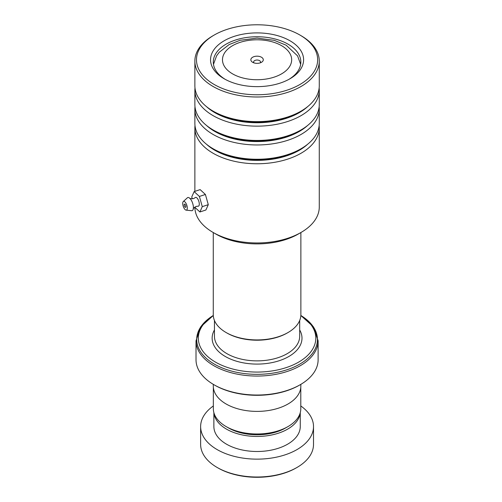<?xml version="1.0" encoding="UTF-8"?>
<svg xmlns="http://www.w3.org/2000/svg" width="502" height="502" viewBox="0 0 502 502"><rect width="100%" height="100%" fill="white"/><g stroke="black" fill="none" stroke-linecap="round" stroke-linejoin="round"><path stroke-width="0.75" d="M300.792 387.28L300.792 408.728A43.724 25.244 180 0 1 287.985 426.581L285.575 427.968A40.317 23.274 180 0 1 228.561 427.968L226.151 426.581A43.724 25.244 180 0 1 213.344 408.728L213.344 387.28M287.985 426.581A43.724 25.244 180 0 1 226.151 426.581L228.561 427.968M288.041 332.525L287.226 332.995A42.651 24.623 180 0 1 226.91 332.995L226.095 332.525A43.806 25.288 0 0 0 288.041 332.525A43.806 25.288 0 0 0 300.874 314.641L300.874 232.545M261.467 57.228A6.219 3.589 0 0 0 252.669 57.228A6.219 3.589 0 0 0 252.669 62.304L252.669 62.304A6.219 3.589 0 0 0 261.467 62.304A6.219 3.589 0 0 0 261.467 57.228M260.199 62.869A3.458 1.995 0 0 0 260.525 62.022A3.458 1.995 0 0 0 259.515 60.616A3.458 1.995 0 0 0 255.744 60.184A3.458 1.995 0 0 0 253.617 62.022A3.458 1.995 0 0 0 253.943 62.869M213.294 315.538A58.747 33.916 0 0 0 215.527 362.137A58.747 33.916 0 0 0 297.441 362.789A58.747 33.916 0 0 0 300.842 315.538M300.24 384.708L299.424 385.178A59.895 34.582 180 0 1 214.718 385.178L213.902 384.708A61.049 35.247 0 0 0 300.24 384.708A61.049 35.247 0 0 0 318.117 359.783L318.117 340.814A61.049 35.247 180 0 1 280.43 373.375A61.049 35.247 180 0 1 213.902 365.738A61.049 35.247 180 0 1 196.018 340.814L196.018 359.783A61.049 35.247 0 0 0 213.902 384.708L214.718 385.178M300.842 384.356L300.842 386.12A43.768 25.269 180 0 1 273.822 409.469A43.768 25.269 180 0 1 226.12 403.991A43.768 25.269 180 0 1 213.3 386.12L213.3 384.356M213.268 232.545L213.268 314.641A43.806 25.288 0 0 0 226.095 332.525L226.91 332.995M296.977 467.469L296.167 467.939A55.289 31.921 180 0 1 231.924 473.8A55.289 31.921 180 0 1 217.975 467.939L217.159 467.469A56.444 32.586 0 0 0 231.397 473.449A56.444 32.586 0 0 0 296.977 467.469A56.444 32.586 0 0 0 313.512 444.427L313.512 426.562A56.444 32.586 0 0 0 300.792 405.955M213.94 412.876A43.197 24.937 0 0 0 237.421 433.722A43.197 24.937 0 0 0 300.202 412.876M213.877 412.644L213.877 426.562A43.197 24.937 0 0 0 237.421 448.769A43.197 24.937 0 0 0 300.265 426.562L300.265 412.644M213.344 405.955A56.444 32.586 0 0 0 200.631 426.562A56.444 32.586 0 0 0 231.397 455.578A56.444 32.586 0 0 0 313.512 426.562M200.631 426.562L200.631 444.427A56.444 32.586 0 0 0 217.159 467.469M301.049 232.439L298.282 234.039A58.282 33.653 180 0 1 285.92 239.485A58.282 33.653 180 0 1 215.854 234.039L213.086 232.439A62.198 35.912 0 0 0 287.859 238.249A62.198 35.912 0 0 0 301.049 232.439A62.198 35.912 0 0 0 319.272 207.05L319.272 127.859A62.198 35.912 180 0 1 287.859 159.059A62.198 35.912 180 0 1 194.87 127.859A62.198 35.912 180 0 1 194.989 125.6M194.87 207.332A62.198 35.912 0 0 0 213.086 232.439M227.073 29.373A60.585 34.983 0 0 0 214.228 35.033A60.585 34.983 0 0 0 208.895 80.985A60.585 34.983 0 0 0 287.062 90.159A60.585 34.983 0 0 0 299.914 35.033A60.585 34.983 0 0 0 227.073 29.373M299.914 35.033L301.049 35.692A62.198 35.912 180 0 1 319.272 61.087A62.198 35.912 180 0 1 287.859 92.286A62.198 35.912 180 0 1 194.87 61.087A62.198 35.912 180 0 1 213.086 35.692L214.228 35.033M234.032 36.426A46.535 26.87 180 0 1 294.072 43.473A46.535 26.87 180 0 1 289.974 78.764A46.535 26.87 180 0 1 280.103 83.112A46.535 26.87 180 0 1 224.162 78.764A46.535 26.87 180 0 1 234.032 36.426M288.97 79.329A43.768 25.269 0 0 0 300.842 62.022A43.768 25.269 0 0 0 235.4 40.066A43.768 25.269 0 0 0 213.3 62.022A43.768 25.269 0 0 0 225.172 79.329M319.147 106.794A62.198 35.912 180 0 1 319.272 109.047L319.272 123.348A62.198 35.912 180 0 1 301.049 148.736A62.198 35.912 180 0 1 287.859 154.547A62.198 35.912 180 0 1 213.086 148.736A62.198 35.912 180 0 1 194.87 123.348L194.87 109.047A62.198 35.912 180 0 1 194.989 106.794M319.147 87.982A62.198 35.912 180 0 1 319.272 90.241L319.272 104.535A62.198 35.912 180 0 1 301.049 129.93A62.198 35.912 180 0 1 287.859 135.735A62.198 35.912 180 0 1 213.086 129.93A62.198 35.912 180 0 1 194.87 104.535L194.87 90.241A62.198 35.912 180 0 1 194.989 87.982M319.272 109.047A62.198 35.912 180 0 1 287.859 140.253A62.198 35.912 180 0 1 194.87 109.047M319.272 61.087L319.272 85.723A62.198 35.912 180 0 1 301.049 111.118A62.198 35.912 180 0 1 287.859 116.928A62.198 35.912 180 0 1 213.086 111.118A62.198 35.912 180 0 1 194.87 85.723L194.87 61.087M319.272 90.241A62.198 35.912 180 0 1 287.859 121.44A62.198 35.912 180 0 1 194.87 90.241M319.147 125.6A62.198 35.912 180 0 1 319.272 127.859M189.781 198.271C189.518 198.648 190.766 198.761 193.515 198.604L195.291 197.581A4.606 1.864 71.8 0 1 197.826 199.074A4.606 1.864 71.8 0 1 199.3 204.126A4.606 1.864 71.8 0 1 198.127 206.196L196.087 206.429C193.785 207.935 192.85 208.763 193.283 208.907M185.865 206.617A1.726 0.697 -108.2 0 0 185.382 204.841A1.726 0.697 -108.2 0 0 184.472 204.094A1.726 0.697 -108.2 0 0 184.159 204.854A1.726 0.697 -108.2 0 0 184.642 206.629A1.726 0.697 -108.2 0 0 185.552 207.376A1.726 0.697 -108.2 0 0 185.865 206.617M187.29 208.079A4.606 1.864 71.8 0 1 186.11 210.143A4.606 1.864 71.8 0 1 182.728 203.392A4.606 1.864 71.8 0 1 183.28 201.534A4.606 1.864 71.8 0 1 185.809 203.021A4.606 1.864 71.8 0 1 187.29 208.079M183.28 201.534L187.378 197.794A6.909 2.792 71.8 0 1 189.825 198.309A6.909 2.792 71.8 0 1 193.402 207.615A6.909 2.792 71.8 0 1 193.295 208.857A6.909 2.792 71.8 0 1 191.632 210.714L186.11 210.143M194.676 207.157L199.903 211.976L202.281 206.642L199.401 196.445L205.406 194.475L200.147 189.618L194.142 191.595L191.764 196.928L192.304 198.842M199.401 196.445L194.142 191.595M199.903 211.976L205.902 209.999L208.286 204.665L205.406 194.475M202.281 206.642L208.286 204.665M299.688 320.483L299.688 336.271A42.62 24.604 180 0 1 273.377 359.005A42.62 24.604 180 0 1 226.935 353.672A42.62 24.604 180 0 1 214.448 336.271L214.448 320.483M232.614 73.888A34.588 19.967 0 0 0 281.528 73.888A34.588 19.967 0 0 0 281.528 45.644A34.588 19.967 0 0 0 232.614 45.644A34.588 19.967 0 0 0 232.614 73.888M299.688 329.952A44.923 25.935 180 0 1 280.687 360.216A44.923 25.935 180 0 1 225.304 356.495A44.923 25.935 180 0 1 214.448 329.952M196.018 340.814L200.587 326.971L213.294 315.482A60.372 34.858 0 0 0 214.379 364.132A60.372 34.858 0 0 0 299.205 364.446A60.372 34.858 0 0 0 300.849 315.482L313.555 326.971L318.117 340.814M307.644 144.25A59.763 34.506 180 0 1 286.655 155.846A59.763 34.506 180 0 1 206.498 144.25M307.644 125.444A59.763 34.506 180 0 1 286.655 137.04A59.763 34.506 180 0 1 206.498 125.444M307.644 106.631A59.763 34.506 180 0 1 286.655 118.227A59.763 34.506 180 0 1 206.498 106.631M301.049 148.736L299.33 149.734A59.763 34.506 180 0 1 286.655 155.313A59.763 34.506 180 0 1 214.812 149.734L213.086 148.736M301.049 129.93L299.33 130.922A59.763 34.506 180 0 1 286.655 136.506A59.763 34.506 180 0 1 214.812 130.922L213.086 129.93M301.049 111.118L299.33 112.115A59.763 34.506 180 0 1 286.655 117.694A59.763 34.506 180 0 1 214.812 112.115L213.086 111.118M300.66 64.319L297.554 55.854L286.134 45.193L274.186 40.323L257.037 38.108L240.069 40.292L229.138 44.559L219.223 52.264L216.594 55.835L213.482 64.319M194.87 127.859L194.87 191.35"/></g></svg>
